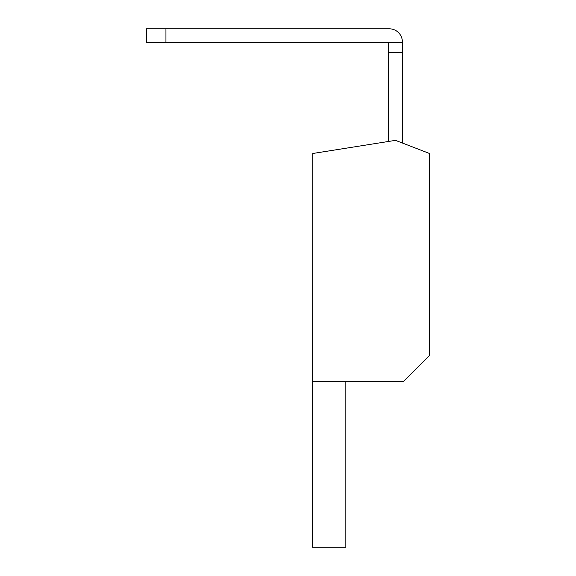 <?xml version="1.0" encoding="UTF-8"?>
<svg xmlns="http://www.w3.org/2000/svg" width="576" height="576" viewBox="0 0 576 576"><rect width="100%" height="100%" fill="white"/><g stroke="black" fill="none" stroke-linecap="round" stroke-linejoin="round"><path stroke-width="0.86" d="M395.489 140.357L429.502 153.49L429.502 355.464L403.236 381.73L312.754 381.73L312.754 153.49L395.489 140.357M402.386 143.021L402.386 52.373L388.591 52.373L388.591 141.451M165.946 42.588L165.946 28.8L146.498 28.8L146.498 42.588L402.386 42.588L402.386 52.373M345.845 381.73L345.845 547.2L312.494 547.2L312.754 185.4M388.591 42.588L388.591 52.373M402.386 42.588L402.386 41.933A13.133 13.133 0 0 0 389.254 28.8L165.946 28.8"/></g></svg>
